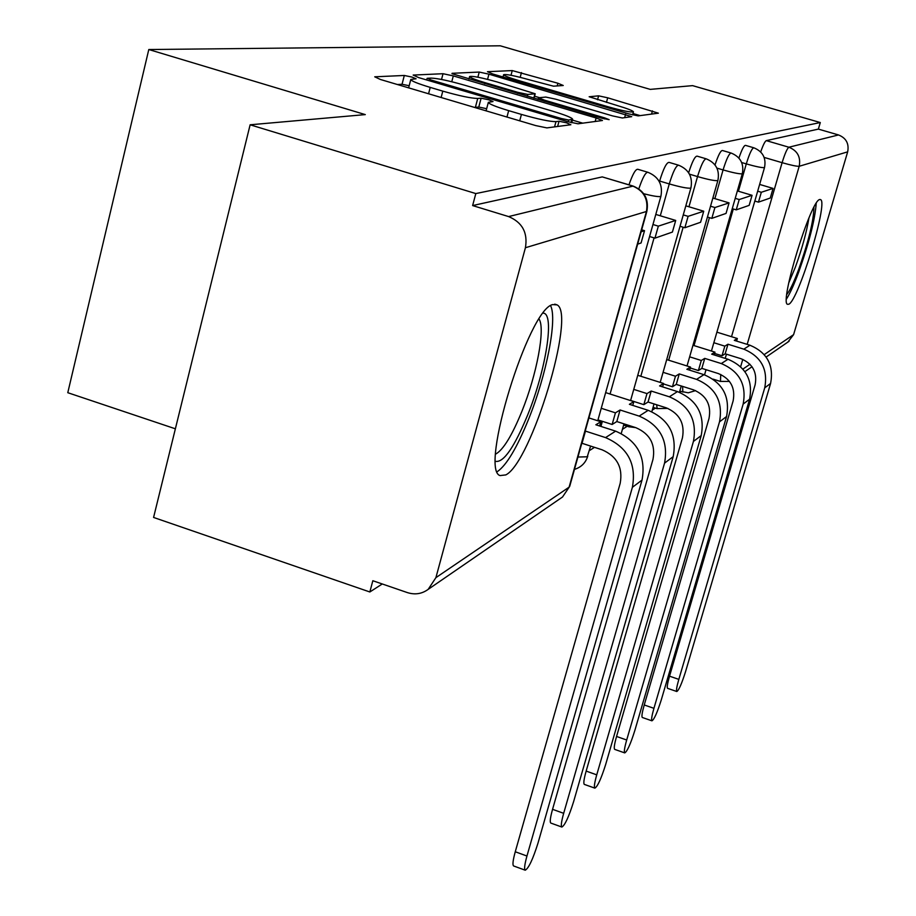 <?xml version="1.0" encoding="UTF-8"?>
<svg xmlns="http://www.w3.org/2000/svg" width="916" height="916" viewBox="0 0 916 916"><rect width="100%" height="100%" fill="white"/><g stroke="black" fill="none" stroke-linecap="round" stroke-linejoin="round"><path stroke-width="1.37" d="M411.914 77.07L404.311 75.467L374.747 76.807L380.358 79.463L535.768 125.595L546.886 127.897L570.863 124.736L566.477 122.79L559.035 121.244L555.978 121.622C549.966 121.679 538.459 119.275 521.433 114.42L508.666 110.641C495.51 106.645 488.732 103.874 488.343 102.34L493.014 101.55L488.652 99.775L481.118 98.195L477.728 98.459C471.282 98.367 459.637 95.928 442.794 91.131L430.222 87.398C417.536 83.551 411.066 80.906 410.803 79.452L416.093 78.776L411.914 77.07M409.189 85.726L402.044 84.272L397.418 84.524M486.648 108.706L478.782 107.035L475.381 107.355L477.728 98.459M552.623 304.593C528.463 309.31 479.16 470.24 500.09 475.576L505.804 474.912C531.188 462.603 576.141 314.234 557.123 304.891L552.623 304.593M819.648 199.551C810.763 200.364 779.527 302.04 787.417 304.295L788.802 304.226C798.351 300.482 828.064 203.409 820.747 199.688L819.648 199.551M563.248 85.497L557.901 83.242L512.25 70.578L487.472 71.7L492.751 73.978L628.754 113.87L638.166 115.885L658.364 113.172L607.709 97.806L598.617 95.837L589.16 96.764L617.544 105.638C627.609 108.649 632.91 110.71 633.46 111.832C631.181 112.553 622.651 110.847 607.858 106.703L518.674 80.551C508.998 77.654 503.983 75.684 503.64 74.677C506.205 74.024 514.884 75.765 529.654 79.898L553.539 86.184L563.248 85.497M525.418 247.732L435.901 577.653L428.184 589.354C421.944 593.912 415.005 594.999 407.368 592.595L372.835 580.733L369.846 591.976L153.579 517.448L250.125 124.794L365.289 114.603L148.793 49.533L500.239 45.8L650.234 89.379L692.588 85.635L820.289 122.549L475.816 193.574L472.622 205.573L508.598 216.577L633.185 186.085C644.475 190.86 649.032 199.287 646.856 211.367L525.418 247.732C527.937 232.744 522.338 222.359 508.598 216.577M250.125 124.794L475.816 193.574M453.294 75.902L443.035 73.715L413.15 75.066L418.658 77.597L567.496 121.599L578.019 123.797L602.465 120.5L596.144 117.981L453.294 75.902L451.771 81.742M452.08 73.303L479.228 72.066L488.938 74.173L631.708 116.664L622.308 117.981L612.598 115.908L555.634 99.168L545.799 97.062L538.471 97.783L544.493 100.176L604.732 117.912L609.129 119.653L602.007 118.256L451.977 73.692M369.846 591.976L382.27 583.973M589.32 450.661L594.484 447.34M622.422 429.352L627.208 426.261M652.272 410.128L655.409 408.101M679.775 392.414L681.092 391.567M175.38 428.803L67.784 392.701L148.793 49.533M820.289 122.549L818.366 129.11L838.518 134.95C846.178 138.03 849.224 143.663 847.666 151.85L793.6 334.638L787.886 342.08M659.405 181.826L659.623 181.036L669.275 183.921C673.1 171.487 676.226 165.258 678.664 165.224C688.809 169.483 692.897 177.028 690.927 187.872L690.55 188.146C687.263 188.456 680.176 187.036 669.275 183.921L660.299 215.775M753.593 147.728L745.578 145.381C744.101 145.163 741.88 149.388 738.914 158.079M730.865 152.972L722.495 150.51C720.755 150.339 718.258 155.159 715.018 164.96M705.847 158.72L697.122 156.144C695.015 156.075 692.187 161.628 688.649 172.792M678.195 165.086L669.069 162.384C666.585 162.395 663.436 168.624 659.623 181.036M647.475 172.162L637.902 169.311C635.693 168.865 632.716 174.04 628.96 184.814M818.366 129.11L766.303 140.629C764.929 141.327 763.062 145.106 760.692 151.964M472.622 205.573L602.27 176.903L632.601 185.902M474.419 107.378L475.381 107.355M582.782 123.168L572.42 120.111M427.371 78.284L431.253 80.058L561.348 118.508L568.687 120.042L572.649 119.275C572.053 117.729 565.287 115.004 552.348 111.088L464.836 85.268C448.817 80.7 437.573 78.318 431.093 78.1L427.371 78.284M534.555 96.203L539.387 97.623M497.148 81.971C481.587 77.62 472.416 75.81 469.61 76.532C469.919 77.62 475.083 79.681 485.102 82.692L517.758 92.31L527.776 94.44L535.207 93.764L497.148 81.971M640.17 115.622L632.99 113.515M525.234 870.2L513.624 865.963C512.376 865.002 512.926 860.273 515.261 851.765L526.952 856.025C524.605 864.532 524.032 869.261 525.234 870.2C528.624 868.345 532.86 859.357 537.955 843.224L642.024 480.064C646.192 456.935 637.387 440.63 615.632 431.15L595.847 424.772L600.804 421.749L588.908 417.925M599.614 425.986L600.804 421.749M526.952 856.025L632.383 487.312C636.586 463.817 627.643 447.248 605.556 437.596L585.461 431.104L582.038 443.298L602.098 449.802C616.995 456.317 623.017 467.492 620.189 483.327L515.261 851.765M637.662 244.16L641.074 242.969L644.532 230.683L641.131 231.805M644.532 230.683L641.681 229.824M543.257 313.123C554.97 313.501 545.89 370.293 527.639 415.062C514.323 447.248 503.651 462.695 495.613 461.378M495.705 454.073C503.25 449.859 511.975 435.627 521.88 411.387C536.696 374.942 545.524 328.535 539.077 319.111M497.251 471.671C506.479 465.397 516.956 447.832 528.669 419.001C546.451 375.056 557.512 319.169 550.596 305.681M813.912 207.325C813.74 220.378 808.645 241.148 798.603 269.636C793.84 282.368 789.913 290.647 786.81 294.46M788.745 282.93L795.328 267.243C802.05 248.683 806.584 232.275 808.931 218.008M786.455 299.04C789.867 293.796 793.909 284.922 798.58 272.418C809.091 242.832 814.977 219.794 816.225 203.295M561.851 827.045L550.802 823.06C549.692 822.121 550.276 817.541 552.554 809.32L563.672 813.316C561.382 821.538 560.775 826.106 561.851 827.045C564.874 825.373 568.779 816.969 573.565 801.809L673.191 456.649C677.187 434.699 668.852 419.265 648.185 410.322L629.395 404.322L633.838 401.609L605.648 392.609M632.761 405.399L633.838 401.609M563.672 813.316L664.547 463.141C668.588 440.871 660.115 425.196 639.15 416.104L620.086 409.99L616.812 421.555L635.864 427.68C649.982 433.806 655.696 444.386 652.982 459.397L552.554 809.32M616.812 421.555L612.14 424.474L615.438 412.83L601.24 408.284M597.965 419.917L612.14 424.474M649.581 236.511L654.951 238.149L672.413 232.069L675.71 220.435L658.341 226.149L652.948 224.512M675.71 220.435L655.787 214.424M654.951 238.149L658.341 226.149M620.086 409.99L615.438 412.83M594.85 788.138L584.316 784.394C583.309 783.466 583.927 779.024 586.148 771.089L596.74 774.844C594.518 782.791 593.877 787.222 594.85 788.138C597.564 786.638 601.171 778.737 605.682 764.448L701.221 435.581C705.057 414.708 697.133 400.052 677.462 391.59L659.577 385.922L663.585 383.472L637.754 375.297M662.612 386.884L663.585 383.472M596.74 774.844L693.423 441.432C697.305 420.272 689.267 405.387 669.333 396.8L651.184 391.04L648.047 402.021L666.172 407.803C679.615 413.597 685.031 423.639 682.42 437.905L586.148 771.089M648.047 402.021L643.833 404.654L646.994 393.594L633.758 389.38M630.62 400.441L643.833 404.654M680.027 226.275L684.87 227.74L700.58 222.279L703.74 211.207L688.111 216.348L683.256 214.894M703.74 211.207L685.821 205.837M684.87 227.74L688.111 216.348M651.184 391.04L646.994 393.594M624.735 752.906L614.67 749.368C613.766 748.452 614.396 744.147 616.56 736.464L626.693 740.013C624.517 747.696 623.865 751.99 624.735 752.906C627.185 751.521 630.54 744.078 634.811 730.567L726.56 416.528C730.247 396.639 722.713 382.682 703.946 374.655L686.863 369.285L690.504 367.064L666.711 359.587M689.611 370.144L690.504 367.064M626.693 740.013L719.507 421.841C723.228 401.677 715.591 387.514 696.572 379.373L679.26 373.911L676.26 384.388L693.538 389.861C706.362 395.357 711.514 404.906 709.007 418.498L616.56 736.464M676.26 384.388L672.447 386.77L675.47 376.224L663.07 372.32M663.459 383.918L672.447 386.77M707.438 217.046L711.824 218.363L726.045 213.417L729.067 202.883L714.927 207.531L710.541 206.214M729.067 202.883L712.877 198.039M711.824 218.363L714.927 207.531M679.26 373.911L675.47 376.224M651.94 720.823L642.299 717.48C641.475 716.575 642.127 712.408 644.234 704.965L653.932 708.32C651.814 715.774 651.15 719.942 651.94 720.823C654.15 719.564 657.287 712.522 661.341 699.698L749.586 399.227C753.135 380.22 745.945 366.904 728.002 359.267L711.663 354.16L714.972 352.145L692.977 345.263M714.159 354.95L714.972 352.145M653.932 708.32L743.162 404.059C746.746 384.8 739.464 371.301 721.281 363.56L704.748 358.385L701.851 368.381L718.384 373.579C730.625 378.8 735.548 387.903 733.132 400.887L644.234 704.965M701.851 368.381L698.393 370.545L701.29 360.48L689.645 356.828M690.24 367.98L698.393 370.545M732.262 208.676L736.246 209.867L749.162 205.367L752.07 195.314L739.212 199.539L735.227 198.348M752.07 195.314L737.357 190.929M736.246 209.867L739.212 199.539M704.748 358.385L701.29 360.48M676.798 691.511L667.546 688.328C666.802 687.447 667.466 683.405 669.527 676.18L678.825 679.374C676.752 686.588 676.077 690.641 676.798 691.511C678.813 690.343 681.756 683.668 685.603 671.474L770.596 383.438C774.02 365.244 767.139 352.511 749.952 345.229L734.3 340.363L737.334 338.508L716.896 332.165M736.578 341.073L737.334 338.508M678.825 679.374L764.723 387.846C768.18 369.423 761.219 356.53 743.815 349.156L727.968 344.221L725.186 353.794L741.021 358.728C752.746 363.709 757.44 372.411 755.116 384.835L669.527 676.18M725.186 353.794L722.026 355.763L724.819 346.145L713.839 342.721M714.595 353.45L722.026 355.763M754.818 201.051L758.459 202.138L770.264 198.028L773.058 188.41L761.322 192.268L757.681 191.192M773.058 188.41L759.627 184.425M758.459 202.138L761.322 192.268M727.968 344.221L724.819 346.145M402.044 84.272L404.311 75.467M557.615 126.477L559.035 121.244M478.782 107.035L481.118 98.195M682.832 392.117L682.626 386.403M657.207 408.673L656.612 404.757M629.063 426.856L628.284 425.242M725.22 358.396L726.445 354.183M731.518 336.71L782.104 162.682C784.875 153.648 787.142 148.484 788.894 147.224L838.518 134.95M764.139 157.415L782.104 162.682C791.149 165.258 796.851 166.449 799.199 166.277L747.181 344.37M742.796 359.37L740.643 366.709M742.91 369.079L749.975 364.27M764.23 354.595L793.6 334.638M847.666 151.85L799.199 166.277C800.928 157.06 797.493 150.705 788.894 147.224L766.303 140.629M435.901 577.653L569.111 487.152L646.375 211.745C648.574 199.299 643.925 190.7 632.429 185.937L602.27 176.903M694.007 345.595L733.304 208.997M738.41 191.249L746.288 163.895C749.563 153.304 752.105 147.957 753.925 147.831C762.753 151.484 766.291 158.021 764.539 167.445L764.299 167.628C761.723 167.823 755.723 166.575 746.288 163.895L741.685 162.533M668.68 360.194L709.431 217.642M714.869 198.635L723.079 169.929C726.514 158.789 729.228 153.178 731.22 153.075C740.46 156.911 744.158 163.758 742.338 173.605L742.063 173.822C739.281 174.04 732.96 172.746 723.079 169.929L716.919 168.109M640.822 376.27L683.153 227.225M688.958 206.776L697.534 176.57C701.152 164.823 704.06 158.915 706.259 158.846C715.923 162.876 719.816 170.055 717.915 180.383L717.594 180.624C714.583 180.887 707.896 179.536 697.534 176.57L689.462 174.166M600.942 426.409L602.373 421.337M610.067 394.017L654.07 237.874M638.818 188.868C642.654 177.486 645.711 171.968 648.001 172.322C658.673 176.811 662.989 184.769 660.928 196.184L660.482 196.516C658.1 196.894 652.524 195.978 643.742 193.745M590.602 446.081L587.248 456.786L577.927 457.038M720.48 381.457L720.732 374.461M428.184 589.354L562.516 497.01L569.695 486.373L562.516 497.01L560.787 498.201M428.562 93.776L430.222 87.398M441.134 97.508L442.794 91.131M506.96 117.042L508.666 110.641M519.716 120.832L521.433 114.42M554.546 126.889L555.978 121.622M595.171 121.542L596.144 117.981M441.535 79.452L443.035 73.715M430.955 81.226L431.253 80.058M561.027 119.687L561.348 118.508M568.206 121.805L568.687 120.042M571 122.561L571.79 119.664M477.877 77.196L479.228 72.066M487.564 79.371L488.938 74.173M624.666 117.66L625.605 114.271M544.207 101.241L544.493 100.176M604.457 118.931L604.732 117.912M484.827 83.757L485.102 82.692M517.471 93.363L517.758 92.31M527.284 96.26L527.776 94.44M533.776 98.161L534.921 93.867M518.422 81.513L518.674 80.551M607.594 107.676L607.858 106.703M597.53 99.775L598.617 95.837M606.449 102.386L607.709 97.806M651.539 114.134L652.444 110.893M511.002 75.272L512.25 70.578M520.196 77.333L521.456 72.582M557.168 85.921L557.901 83.242M605.556 437.596L615.632 431.15M632.383 487.312L642.024 480.064M639.15 416.104L648.185 410.322M664.547 463.141L673.191 456.649M669.333 396.8L677.462 391.59M693.423 441.432L701.221 435.581M696.572 379.373L703.946 374.655M719.507 421.841L726.56 416.528M721.281 363.56L728.002 359.267M743.162 404.059L749.586 399.227M743.815 349.156L749.952 345.229M764.723 387.846L770.596 383.438M679.775 391.155L688.294 392.804L695.576 390.605M653.062 407.357L656.99 408.605L667.844 408.399M623.624 425.104L628.823 426.776L635.624 427.6M819.969 199.459L820.747 199.688M554.764 304.146L557.123 304.891M660.928 196.184L597.736 420.765M574.469 469.381C581.225 467.275 585.656 462.855 587.786 456.111M690.927 187.872L630.586 400.567M623.979 423.856L621.254 433.451M717.915 180.383L660.196 382.396M654.035 403.933L651.826 411.696M742.338 173.605L687.023 365.965M681.264 385.968L679.443 392.288M764.539 167.445L711.434 351.034M706.03 369.698L704.541 374.85M713.049 379.121L720.297 381.4L729.491 381.434M744.903 371.633L752.025 366.732M766.142 357.034L789.054 341.279M569.695 486.373L646.856 211.367M408.639 87.856L410.78 79.543M486.087 110.847L488.343 102.34M426.684 79.967L427.096 78.375M571.698 122.733L572.649 119.275M538.024 99.42L538.471 97.783M468.946 79.074L469.61 76.532M534.005 98.23L535.207 93.764M503.021 77.001L503.64 74.677M632.601 114.912L633.46 111.832"/></g></svg>
